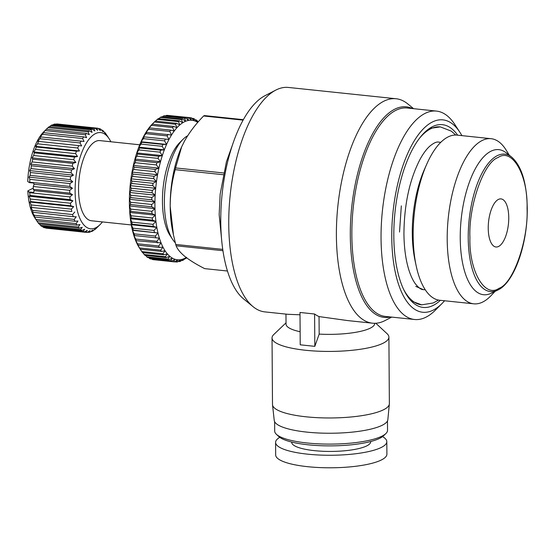 <?xml version="1.0" encoding="UTF-8"?>
<svg xmlns="http://www.w3.org/2000/svg" width="555" height="555" viewBox="0 0 555 555"><rect width="100%" height="100%" fill="white"/><g stroke="black" fill="none" stroke-linecap="round" stroke-linejoin="round"><path stroke-width="0.83" d="M527.063 208.257C528.062 175.137 512.21 147.443 498.036 157.558C483.821 162.039 468.469 205.773 469.925 237.63C468.919 270.75 484.772 298.444 498.952 288.329C513.16 283.848 528.52 240.114 527.063 208.257M391.74 317.099L385.094 320.533A112.838 46.675 -84 0 1 372.509 323.19A112.838 46.675 -84 0 1 336.392 235.584A112.838 46.675 -84 0 1 396.048 98.741L288.406 87.447A112.838 46.675 96 0 0 275.814 90.097A112.838 46.675 96 0 0 228.75 224.289A112.838 46.675 96 0 0 253.094 306.686A112.838 46.675 96 0 0 264.86 311.896L287.795 314.303L300.019 314.782M299.998 312.472L314.595 314.005L314.824 346.348L300.227 344.815L299.998 312.472M372.509 323.19L347.749 320.589L319.049 316.586A112.838 46.675 -84 0 1 314.595 314.005M390.498 316.967A105.859 43.789 -84 0 1 350.302 235.209A105.859 43.789 -84 0 1 412.358 108.551M285.971 314.109L286.04 324.134A44.331 10.545 -0.4 0 0 300.137 331.73M275.814 90.097L264.915 95.731A105.859 43.789 96 0 0 220.765 221.618A105.859 43.789 96 0 0 243.603 298.923L253.094 306.686M319.049 316.586L319.174 334.096A44.331 10.545 -0.4 0 0 370.511 328.033A44.331 10.545 -0.4 0 0 374.701 323.516L374.694 323.294M286.033 322.823L273.788 334.512A58.435 13.896 -0.4 0 0 272.033 337.933A58.435 13.896 -0.4 0 0 317.814 351.176A58.435 13.896 -0.4 0 0 383.38 343.073A58.435 13.896 -0.4 0 0 388.902 337.114A58.435 13.896 -0.4 0 0 387.099 333.721L375.818 323.253M272.033 337.933L272.498 404.47A58.435 13.896 -0.4 0 0 272.519 404.81A58.435 13.896 -0.4 0 0 318.972 417.748A58.435 13.896 -0.4 0 0 383.838 409.618A58.435 13.896 -0.4 0 0 389.346 403.998A58.435 13.896 -0.4 0 0 389.367 403.658L388.902 337.114M272.519 404.81L274.239 420.447A56.825 13.514 -0.4 0 0 319.416 433.032A56.825 13.514 -0.4 0 0 382.492 425.116A56.825 13.514 -0.4 0 0 387.848 419.656L389.346 403.998M444.562 300.761A96.723 40.009 -84 0 1 441.898 303.64L435.356 310.176A104.777 43.339 -84 0 1 414.578 319.5A104.777 43.339 -84 0 1 381.049 238.15A104.777 43.339 -84 0 1 436.445 111.083A104.777 43.339 -84 0 1 454.836 124.514L459.873 132.256A96.723 40.009 -84 0 1 461.885 135.628M414.578 319.5L385.392 316.433A104.777 43.339 -84 0 1 351.856 235.084A104.777 43.339 -84 0 1 407.252 108.017L436.445 111.083M441.898 303.64A96.723 40.009 -84 0 1 391.768 237.158A96.723 40.009 -84 0 1 415.57 138.736A96.723 40.009 -84 0 1 459.873 132.256M274.635 421.724L274.697 431.075A56.423 13.417 -0.4 0 0 276.439 434.35A56.423 13.417 -0.4 0 0 325.785 444.076A56.423 13.417 -0.4 0 0 382.201 436.043A56.423 13.417 -0.4 0 0 385.843 433.587A56.423 13.417 -0.4 0 0 387.536 430.285L387.466 420.933M276.439 434.35L278.797 436.542A54.002 12.841 -0.4 0 0 326.035 445.852A54.002 12.841 -0.4 0 0 380.029 438.159A54.002 12.841 -0.4 0 0 383.512 435.807L385.843 433.587M440.351 300.317A91.887 38.011 -84 0 1 413.642 303.197A91.887 38.011 -84 0 1 393.821 236.104A91.887 38.011 -84 0 1 432.144 126.831A91.887 38.011 -84 0 1 457.674 135.191M291.701 442.064L291.701 442.307A39.495 9.393 -0.4 0 0 322.642 451.264A39.495 9.393 -0.4 0 0 366.959 445.783A39.495 9.393 -0.4 0 0 370.691 441.759L370.685 441.516M187.666 135.753A56.423 23.338 96 0 0 183.025 139.319A56.423 23.338 96 0 0 164.384 202.721A56.423 23.338 96 0 0 172.536 239.288A56.423 23.338 96 0 0 175.29 242.757M279.769 437.333A55.611 13.23 -0.4 0 0 275.585 442.418A55.611 13.23 -0.4 0 0 319.153 455.024A55.611 13.23 -0.4 0 0 381.556 447.316A55.611 13.23 -0.4 0 0 386.807 441.641A55.611 13.23 -0.4 0 0 382.548 436.618M275.585 442.418L275.668 454.947A55.611 13.23 -0.4 0 0 319.236 467.553A55.611 13.23 -0.4 0 0 381.639 459.838A55.611 13.23 -0.4 0 0 386.897 454.17L386.807 441.641M183.025 139.319L179.751 142.586A52.392 21.673 96 0 0 162.442 201.458A52.392 21.673 96 0 0 170.017 235.417L172.536 239.288M139.527 248.12L140.269 249.209L161.429 251.429L165.043 250.763L162.948 253.76L141.782 251.54L139.499 248.085A70.124 29.006 -84 0 1 139.499 248.085L139.527 248.12A70.124 29.006 -84 0 1 139.506 248.099A70.124 29.006 -84 0 1 137.404 244.422A70.124 29.006 -84 0 1 135.517 240.204A70.124 29.006 -84 0 1 133.852 235.486A70.124 29.006 -84 0 1 132.437 230.297A70.124 29.006 -84 0 1 131.278 224.699A70.124 29.006 -84 0 1 130.383 218.739A70.124 29.006 -84 0 1 129.766 212.475A70.124 29.006 -84 0 1 129.433 205.967A70.124 29.006 -84 0 1 129.377 202.644A70.124 29.006 -84 0 1 129.391 199.287L130.605 197.587L151.765 199.807L154.928 201.964A70.124 29.006 96 0 0 154.977 208.645A70.124 29.006 96 0 0 155.31 215.153A70.124 29.006 96 0 0 155.927 221.417A70.124 29.006 96 0 0 156.815 227.377A70.124 29.006 96 0 0 157.981 232.975A70.124 29.006 96 0 0 159.396 238.164A70.124 29.006 96 0 0 161.061 242.889A70.124 29.006 96 0 0 162.948 247.1A70.124 29.006 96 0 0 165.043 250.763A70.124 29.006 96 0 0 167.332 253.843A70.124 29.006 96 0 0 169.788 256.306A70.124 29.006 96 0 0 172.383 258.137A70.124 29.006 96 0 0 175.096 259.31A70.124 29.006 96 0 0 177.905 259.809A70.124 29.006 96 0 0 180.777 259.643A70.124 29.006 96 0 0 183.691 258.803A70.124 29.006 96 0 0 186.251 257.52M130.55 204.545L151.716 206.765L154.977 208.645L151.848 211.33L130.682 209.11L129.433 205.967L130.55 204.545A72.538 30.005 -84 0 1 130.536 203.401A72.538 30.005 -84 0 1 130.536 202.256L129.391 199.287L154.928 201.964L151.702 204.476L130.536 202.256M139.728 144.793L99.844 140.609A40.3 16.671 96 0 0 78.539 189.477A40.3 16.671 96 0 0 91.436 220.765L131.32 224.948M488.233 228.216A24.177 10.004 -84 0 1 501.012 198.898A24.177 10.004 -84 0 1 508.755 217.671A24.177 10.004 -84 0 1 495.969 246.989A24.177 10.004 -84 0 1 488.233 228.216M110.84 141.761A48.361 20.001 96 0 0 109.175 138.792A48.361 20.001 96 0 0 87.017 142.024A48.361 20.001 96 0 0 75.119 191.239A48.361 20.001 96 0 0 100.184 224.484A48.361 20.001 96 0 0 102.432 221.924M69.777 193.14A52.392 21.673 -84 0 1 69.757 191.732A52.392 21.673 -84 0 1 69.757 190.323L33.265 186.494A52.392 21.673 96 0 0 33.286 189.31L69.777 193.14L72.504 194.659L69.916 196.914A52.392 21.673 96 0 0 70.097 199.627L72.913 200.82L70.45 203.227L30.31 199.016L29.124 196.227L29.956 195.416A52.392 21.673 -84 0 1 29.776 192.703L27.812 190.906L33.272 188.103M70.783 205.787L73.683 206.633L29.894 202.034L30.643 201.576L70.783 205.787A52.392 21.673 -84 0 1 70.45 203.227M73.683 206.633L71.352 209.145L31.212 204.934L29.894 202.034M71.838 211.504L31.004 207.397L71.838 211.504A52.392 21.673 -84 0 1 71.352 209.145M74.793 211.996L72.608 214.57L32.467 210.359L31.004 207.397M73.239 216.693L76.229 216.818L74.19 219.405L34.056 215.201L32.44 212.225L73.239 216.693A52.392 21.673 -84 0 1 72.608 214.57M74.96 221.258L77.971 221.022L76.084 223.582L35.943 219.371L34.181 216.429L34.819 217.047L74.96 221.258A52.392 21.673 -84 0 1 74.19 219.405M36.186 219.933L36.831 220.911L76.972 225.122A52.392 21.673 -84 0 1 76.084 223.582M76.972 225.122L79.975 224.525L78.248 227.009L38.108 222.798L36.838 220.911A52.392 21.673 -84 0 1 35.943 219.371M38.108 222.798A52.392 21.673 -84 0 0 39.1 224.012L79.24 228.223A52.392 21.673 -84 0 1 78.248 227.009M79.24 228.223L82.223 227.286L80.648 229.638L40.508 225.427L39.454 224.047M40.508 225.427A52.392 21.673 -84 0 0 41.583 226.287L81.724 230.498A52.392 21.673 -84 0 1 80.648 229.638M81.724 230.498L84.665 229.236L83.243 231.421L43.103 227.21L42.367 226.371M43.103 227.21A52.392 21.673 -84 0 0 44.247 227.71L84.388 231.914A52.392 21.673 -84 0 1 83.243 231.421M84.388 231.914L87.267 230.36L85.983 232.337L45.559 227.841M100.184 224.484L95.855 228.743A52.392 21.673 -84 0 1 94.634 229.742L95.557 228.598L92.962 230.852A52.392 21.673 -84 0 1 91.728 231.484L92.754 230.041L90.056 232.094A52.392 21.673 -84 0 1 88.828 232.358L89.979 230.63L87.177 232.455A52.392 21.673 -84 0 1 86.525 232.406A52.392 21.673 -84 0 1 85.983 232.337M98.318 226.336L97.493 227.148M511.627 157.065L506.063 152.722A72.941 30.171 96 0 0 460.241 238.095A72.941 30.171 96 0 0 491.328 293.207L497.668 290.119C514.201 282.856 527.798 243.735 527.25 208.049C526.799 182.921 521.596 165.931 511.627 157.065A69.084 28.576 96 0 0 468.233 237.915A69.084 28.576 96 0 0 497.668 290.119M509.344 155.282L506.229 150.225A83.021 34.341 96 0 0 491.099 138.694A83.021 34.341 96 0 0 447.205 239.371A83.021 34.341 96 0 0 473.776 303.821A83.021 34.341 96 0 0 490.974 295.69L495.067 291.389M491.099 138.694L457.049 135.122A83.021 34.341 96 0 0 426.857 163.926A83.021 34.341 96 0 0 413.163 235.799A83.021 34.341 96 0 0 416.174 265.817A83.021 34.341 96 0 0 439.733 300.255L473.776 303.821M426.857 163.926L424.526 169.178A74.155 30.671 96 0 0 412.289 233.377A74.155 30.671 96 0 0 414.98 260.191L416.174 265.817M415.771 286.387L423.25 289.613L425.296 289.828M401.327 205.863L399.517 232.039M396.048 98.741A112.838 46.675 -84 0 1 407.814 103.945L413.607 108.683M319.174 334.096L314.824 346.348M243.09 120.13L203.616 115.988A78.588 32.509 96 0 1 204.393 115.586L243.347 119.672M222.937 250.7L176.129 245.789C177.406 249.16 180.41 252.782 185.141 256.66C190.129 260.559 196.643 264.548 204.684 268.634L227.467 271.02M223.179 174.7L175.207 169.663C171.911 181.513 170.246 193.792 170.198 206.502L173.479 235.015L175.727 244.45L222.742 249.382M203.616 115.988C195.665 124.105 189.241 132.576 184.336 141.407L181.631 146.902L175.581 167.922L223.554 172.959M176.129 245.789A78.588 32.509 -84 0 1 175.727 244.45M181.714 146.721A68.508 28.34 96 0 0 181.506 147.186A68.508 28.34 96 0 0 170.198 206.502A68.508 28.34 96 0 0 172.681 231.275L173.479 235.015M175.207 169.663A78.588 32.509 -84 0 1 175.581 167.922M197.767 122.398A70.124 29.006 96 0 0 196.97 121.92A70.124 29.006 96 0 0 194.25 120.747A70.124 29.006 96 0 0 191.447 120.241A70.124 29.006 96 0 0 188.568 120.414A70.124 29.006 96 0 0 185.661 121.247A70.124 29.006 96 0 0 182.741 122.752A70.124 29.006 96 0 0 179.841 124.903A70.124 29.006 96 0 0 176.983 127.678A70.124 29.006 96 0 0 174.201 131.056A70.124 29.006 96 0 0 171.523 134.997A70.124 29.006 96 0 0 168.97 139.471A70.124 29.006 96 0 0 166.569 144.432A70.124 29.006 96 0 0 164.342 149.836A70.124 29.006 96 0 0 162.31 155.622A70.124 29.006 96 0 0 160.492 161.741A70.124 29.006 96 0 0 158.91 168.137A70.124 29.006 96 0 0 157.571 174.735A70.124 29.006 96 0 0 156.496 181.485A70.124 29.006 96 0 0 155.698 188.318A70.124 29.006 96 0 0 155.171 195.166A70.124 29.006 96 0 0 154.928 201.964M155.469 121.108L157.315 119.387L178.481 121.607L179.841 124.903L176.49 123.314L155.324 121.094A72.538 30.005 96 0 0 154.505 121.885L152.542 123.848A70.124 29.006 -84 0 0 151.439 125L154.345 122.044L175.512 124.264L176.983 127.678L173.555 126.394L152.396 124.174L151.439 125A70.124 29.006 -84 0 0 148.657 128.371L151.439 125.34L172.605 127.56L174.201 131.056L170.711 130.092L149.552 127.872L148.657 128.371A70.124 29.006 -84 0 0 145.979 132.319L148.629 129.225L169.795 131.445L171.523 134.997L145.979 132.319A70.124 29.006 -84 0 0 143.426 136.794L145.944 133.679L167.104 135.899L168.97 139.471L143.426 136.794A70.124 29.006 -84 0 0 141.025 141.754L143.398 138.646L164.564 140.866L166.569 144.432L162.962 144.453L141.796 142.233L141.025 141.754A70.124 29.006 -84 0 0 138.799 147.158L141.032 144.085L162.199 146.305L164.342 149.836L160.721 150.176L139.562 147.956L138.799 147.158A70.124 29.006 -84 0 0 136.766 152.944L138.861 149.947L160.027 152.167L162.31 155.622L158.695 156.288L137.529 154.068L136.766 152.944A70.124 29.006 -84 0 0 134.948 159.063L136.905 156.17L158.071 158.39L160.492 161.741L156.892 162.719L135.732 160.499L134.948 159.063A70.124 29.006 -84 0 0 133.367 165.452L135.184 162.691L156.35 164.911L158.91 168.137L155.338 169.414L134.178 167.194L133.367 165.452A70.124 29.006 -84 0 0 132.028 172.057L133.713 169.455L154.88 171.675L157.571 174.735L154.047 176.296L132.881 174.076L132.028 172.057A70.124 29.006 -84 0 0 130.952 178.807L132.513 176.393L153.679 178.613L156.496 181.485L153.027 183.316L131.861 181.097L130.952 178.807A70.124 29.006 -84 0 0 130.154 185.641L131.59 183.441L152.75 185.661L155.698 188.318L152.292 190.4L131.126 188.18L130.154 185.641A70.124 29.006 -84 0 0 129.627 192.488L130.945 190.531L152.112 192.751L155.171 195.166L151.848 197.476L130.682 195.256L129.627 192.488A70.124 29.006 96 0 0 129.391 199.287M151.765 199.807A72.538 30.005 -84 0 1 151.848 197.476M152.112 192.751A72.538 30.005 -84 0 1 152.292 190.4M152.75 185.661A72.538 30.005 -84 0 1 153.027 183.316M153.679 178.613A72.538 30.005 -84 0 1 154.047 176.296M154.88 171.675A72.538 30.005 -84 0 1 155.338 169.414M156.35 164.911A72.538 30.005 -84 0 1 156.892 162.719M158.071 158.39A72.538 30.005 -84 0 1 158.695 156.288M160.027 152.167A72.538 30.005 -84 0 1 160.721 150.176M162.199 146.305A72.538 30.005 -84 0 1 162.962 144.453M164.564 140.866A72.538 30.005 -84 0 1 165.39 139.159M167.104 135.899A72.538 30.005 -84 0 1 167.985 134.359M169.795 131.445A72.538 30.005 -84 0 1 170.711 130.092M172.605 127.56A72.538 30.005 -84 0 1 173.555 126.394M175.512 124.264A72.538 30.005 -84 0 1 176.49 123.314M158.785 118.701L160.326 117.389L181.492 119.609L182.741 122.752L179.48 120.872L158.314 118.652A72.538 30.005 96 0 0 157.315 119.387M178.481 121.607A72.538 30.005 -84 0 1 179.48 120.872M162.185 116.959L163.35 116.064L184.517 118.284L185.661 121.247L182.498 119.089L161.332 116.869A72.538 30.005 96 0 0 160.326 117.389M181.492 119.609A72.538 30.005 -84 0 1 182.498 119.089M165.647 115.912L166.347 115.426L187.514 117.646L188.568 120.414L185.516 117.993L164.349 115.773A72.538 30.005 96 0 0 163.35 116.064M184.517 118.284A72.538 30.005 -84 0 1 185.516 117.993M169.178 115.558L190.469 117.702L191.447 120.241L188.499 117.591L167.339 115.371A72.538 30.005 96 0 0 166.347 115.426M187.514 117.646A72.538 30.005 -84 0 1 188.499 117.591M191.85 118.298L193.341 118.458L194.25 120.747L191.433 117.875A72.538 30.005 -84 0 0 190.469 117.702M195.103 119.79L196.116 119.894L196.97 121.92L194.278 118.86A72.538 30.005 -84 0 0 193.341 118.458M198.149 121.954L197.004 120.525A72.538 30.005 -84 0 0 196.116 119.894M141.782 251.54A72.538 30.005 96 0 0 142.566 252.601L163.732 254.821L167.332 253.843L165.376 256.736L144.21 254.516A72.538 30.005 96 0 0 145.049 255.362L166.216 257.582L169.788 256.306L167.964 259.074L146.797 256.854A72.538 30.005 96 0 0 147.692 257.478L168.859 259.698L172.383 258.137L170.697 260.739L149.531 258.519A72.538 30.005 96 0 0 150.46 258.914L171.627 261.134L175.096 259.31L173.542 261.717L152.375 259.497A72.538 30.005 96 0 0 153.34 259.671L174.506 261.891L177.905 259.809L176.469 262.009A72.538 30.005 -84 0 0 177.454 261.946L180.777 259.643L179.459 261.599A72.538 30.005 -84 0 0 180.458 261.308L183.691 258.803L182.477 260.503A72.538 30.005 -84 0 0 183.476 259.983L186.612 257.298L185.495 258.72A72.538 30.005 -84 0 0 186.494 257.985L186.653 257.832M174.506 261.891A72.538 30.005 -84 0 1 173.542 261.717M171.627 261.134A72.538 30.005 -84 0 1 170.697 260.739M168.859 259.698A72.538 30.005 -84 0 1 167.964 259.074M166.216 257.582A72.538 30.005 -84 0 1 165.376 256.736M163.732 254.821A72.538 30.005 -84 0 1 162.948 253.76M139.548 247.953L137.404 244.422L138.167 245.227L159.334 247.447L162.948 247.1L160.707 250.173L139.548 247.953A72.538 30.005 96 0 0 140.269 249.209M161.429 251.429A72.538 30.005 -84 0 1 160.707 250.173M137.515 243.777L135.517 240.204L136.287 240.683L161.061 242.889L158.681 245.997L137.515 243.777A72.538 30.005 96 0 0 138.167 245.227M159.334 247.447A72.538 30.005 -84 0 1 158.681 245.997M135.718 239.059L133.852 235.486L159.396 238.164L156.885 241.279L135.718 239.059A72.538 30.005 96 0 0 136.287 240.683M157.453 242.903A72.538 30.005 -84 0 1 156.885 241.279M134.164 233.849L132.437 230.297L133.276 230.117L157.981 232.975L155.331 236.069L134.164 233.849A72.538 30.005 96 0 0 134.65 235.632M155.816 237.852A72.538 30.005 -84 0 1 155.331 236.069M132.874 228.195L131.278 224.699L132.166 224.192L153.326 226.412L156.815 227.377L154.04 230.415L132.874 228.195A72.538 30.005 96 0 0 133.276 230.117M154.436 232.337A72.538 30.005 -84 0 1 154.04 230.415M131.861 222.146L130.383 218.739L131.334 217.914L152.5 220.134L155.927 221.417L153.02 224.366L131.861 222.146A72.538 30.005 96 0 0 132.166 224.192M153.326 226.412A72.538 30.005 -84 0 1 153.02 224.366M131.126 215.763L129.766 212.475L130.8 211.344L151.959 213.564L155.31 215.153L152.292 217.983L131.126 215.763A72.538 30.005 96 0 0 131.334 217.914M152.5 220.134A72.538 30.005 -84 0 1 152.292 217.983M151.959 213.564A72.538 30.005 -84 0 1 151.848 211.33M151.716 206.765A72.538 30.005 -84 0 1 151.702 204.476M130.605 197.587A72.538 30.005 -84 0 1 130.682 195.256M129.627 192.488L155.171 195.166M130.682 209.11A72.538 30.005 96 0 0 130.8 211.344M144.21 254.516L142.836 252.629M146.797 256.854L145.667 255.432M149.531 258.519L148.705 257.582M152.375 259.497L151.959 259.074M152.396 124.174A72.538 30.005 96 0 0 151.439 125.34M149.552 127.872A72.538 30.005 96 0 0 148.629 129.225M146.818 132.139A72.538 30.005 96 0 0 145.944 133.679M144.224 136.939A72.538 30.005 96 0 0 143.398 138.646M141.796 142.233A72.538 30.005 96 0 0 141.032 144.085M139.562 147.956A72.538 30.005 96 0 0 138.861 149.947M137.529 154.068A72.538 30.005 96 0 0 136.905 156.17M135.732 160.499A72.538 30.005 96 0 0 135.184 162.691M134.178 167.194A72.538 30.005 96 0 0 133.713 169.455M132.881 174.076A72.538 30.005 96 0 0 132.513 176.393M131.861 181.097A72.538 30.005 96 0 0 131.59 183.441M131.126 188.18A72.538 30.005 96 0 0 130.945 190.531M154.977 208.645L129.433 205.967M107.656 136.461L105.734 133.602A52.392 21.673 -84 0 0 104.742 132.388L105.408 133.706L103.334 130.973A52.392 21.673 -84 0 0 102.259 130.113L102.966 131.75L100.739 129.183A52.392 21.673 -84 0 0 99.595 128.691L100.365 130.633L97.999 128.274A52.392 21.673 -84 0 0 97.458 128.198L57.318 123.987A52.392 21.673 -84 0 0 56.666 123.945L96.799 128.156A52.392 21.673 -84 0 1 97.458 128.198M96.799 128.156L97.652 130.363L95.148 128.254L55.014 124.043A52.392 21.673 -84 0 0 53.786 124.299L93.927 128.51A52.392 21.673 -84 0 1 95.148 128.254M93.927 128.51L94.87 130.952L92.248 129.121L52.114 124.91A52.392 21.673 -84 0 0 50.88 125.548L91.02 129.752A52.392 21.673 -84 0 1 92.248 129.121M91.02 129.752L92.075 132.388L89.348 130.869L49.208 126.658A52.392 21.673 -84 0 0 47.987 127.65L88.127 131.861A52.392 21.673 -84 0 1 89.348 130.869M88.127 131.861L89.306 134.65L86.49 133.457L46.349 129.246L45.524 130.057M85.303 134.803L86.622 137.695L83.722 136.849L43.581 132.638L42.832 133.103L45.163 130.591L85.303 134.803A52.392 21.673 -84 0 1 86.49 133.457M82.591 138.514L84.055 141.476L40.265 136.884L42.451 134.303L82.591 138.514A52.392 21.673 -84 0 1 83.722 136.849M80.045 142.947L81.654 145.916L37.865 141.324L39.904 138.736L80.045 142.947A52.392 21.673 -84 0 1 81.099 140.991M77.7 148.012L79.462 150.953L76.451 151.196L36.311 146.985L35.673 146.36L37.56 143.8L77.7 148.012A52.392 21.673 -84 0 1 78.664 145.798M75.598 153.638L77.52 156.496L74.509 157.093L34.368 152.882L33.73 151.904L35.458 149.427L75.598 153.638A52.392 21.673 -84 0 1 76.451 151.196M73.773 159.715L75.848 162.448L72.865 163.385L32.724 159.181L32.065 157.856L33.64 155.504L73.773 159.715A52.392 21.673 -84 0 1 74.509 157.093M72.268 166.146L74.488 168.713L71.546 169.969L31.413 165.765L30.705 164.12L32.128 161.935L72.268 166.146A52.392 21.673 -84 0 1 72.865 163.385M71.096 172.82L73.461 175.179L70.582 176.733L30.442 172.522L29.672 170.579L30.955 168.609L71.096 172.82A52.392 21.673 -84 0 1 71.546 169.969M70.284 179.619L72.781 181.728L69.979 183.552L29.845 179.341L28.992 177.135L30.143 175.408L70.284 179.619A52.392 21.673 -84 0 1 70.582 176.733M45.746 129.828L43.658 131.917A48.361 20.001 96 0 0 27.75 181.513L29.422 182.609L29.699 182.22L69.84 186.431A52.392 21.673 -84 0 1 69.979 183.552M69.84 186.431L72.462 188.263L69.757 190.323M130.154 185.641L155.698 188.318M69.916 196.914L29.776 192.703M29.956 195.416L70.097 199.627M155.31 215.153L129.766 212.475M33.286 189.31L34.188 190.643L72.504 194.659M34.188 190.643L33.626 192.432L29.484 192.002M72.913 200.82L29.124 196.227M130.952 178.807L156.496 181.485M30.643 201.576A52.392 21.673 -84 0 1 30.31 199.016M155.927 221.417L130.383 218.739M29.422 182.609L33.564 183.039L34.146 184.246L72.462 188.263M34.146 184.246L33.265 186.494M132.028 172.057L157.571 174.735M29.699 182.22A52.392 21.673 -84 0 1 29.845 179.341M31.697 207.299A52.392 21.673 -84 0 1 31.212 204.934M156.815 227.377L131.278 224.699M28.992 177.135L72.781 181.728M133.367 165.452L158.91 168.137M30.143 175.408A52.392 21.673 -84 0 1 30.442 172.522M33.099 212.482A52.392 21.673 -84 0 1 32.467 210.359M157.981 232.975L132.437 230.297M29.672 170.579L73.461 175.179M134.948 159.063L160.492 161.741M30.955 168.609A52.392 21.673 -84 0 1 31.413 165.765M34.819 217.047A52.392 21.673 -84 0 1 34.056 215.201M30.705 164.12L74.488 168.713M136.766 152.944L162.31 155.622M32.128 161.935A52.392 21.673 -84 0 1 32.724 159.181M32.065 157.856L75.848 162.448M138.799 147.158L164.342 149.836M33.64 155.504A52.392 21.673 -84 0 1 34.368 152.882M33.73 151.904L77.52 156.496M141.025 141.754L166.569 144.432M35.458 149.427A52.392 21.673 -84 0 1 36.311 146.985M35.673 146.36L79.462 150.953M143.426 136.794L168.97 139.471M37.56 143.8A52.392 21.673 -84 0 1 38.524 141.587M37.865 141.324L81.654 145.916M39.904 138.736A52.392 21.673 -84 0 1 40.959 136.78M86.525 232.406L46.384 228.195A52.392 21.673 -84 0 1 45.843 228.126M88.828 232.358L87.537 232.219M42.451 134.303A52.392 21.673 -84 0 1 43.581 132.638M91.728 231.484L90.965 231.407M45.163 130.591A52.392 21.673 -84 0 1 46.349 129.246M46.238 129.35L47.987 127.65M176.469 262.009L174.631 261.814M49.548 126.693L50.88 125.548M179.459 261.599L178.162 261.46M52.871 124.993L53.786 124.299M182.477 260.503L181.624 260.413M56.305 124.174L56.666 123.945M185.495 258.72L185.023 258.672M98.284 128.552L99.595 128.691M101.475 130.03L102.259 130.113M104.389 132.347L104.742 132.388M36.443 220.342L34.667 217.609A48.361 20.001 -84 0 1 27.812 190.906M419.49 138.25A89.466 37.005 -84 0 1 440.316 126.887L451.298 131.133L455.794 135.045M411.304 301.025L421.654 304.841A89.466 37.005 -84 0 1 403.631 289.398M222 243.506L219.163 214.591L220.148 194.208L226.419 161.776L232.288 145.459M109.175 138.792L107.392 136.058M440.774 142.33L438.721 142.115C436.639 141.574 433.587 142.996 429.57 146.367C426.427 149.233 423.292 153.478 420.156 159.119C409.625 179.397 404.22 204.24 403.929 233.655C404.082 247.898 405.76 260.094 408.959 270.243C410.839 276.029 412.969 280.539 415.341 283.778C418.505 287.747 421.141 289.696 423.25 289.613M429.404 128.469L440.316 126.887M421.654 304.841L433.275 302.968L438.485 300.068"/></g></svg>
